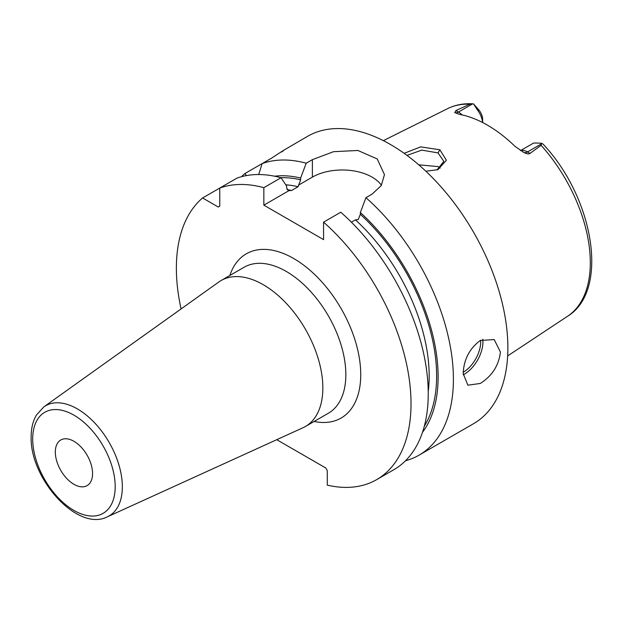 <?xml version="1.0" encoding="UTF-8"?>
<svg xmlns="http://www.w3.org/2000/svg" width="623" height="623" viewBox="0 0 623 623"><rect width="100%" height="100%" fill="white"/><g stroke="black" fill="none" stroke-linecap="round" stroke-linejoin="round"><path stroke-width="0.93" d="M520.68 150.665A15.801 9.127 60 0 1 527.494 151.926L530.048 153.398L541.099 145.323L541.652 143.235L543.131 144.193C593.688 197.764 609.761 290.606 567.553 316.266L507.644 355.935M530.048 153.398C528.834 154.278 526.754 153.959 523.818 152.456L523.211 152.129M541.753 143.695L527.494 151.926A7.904 4.563 -60 0 1 523.818 152.456L515.096 146.436A121.244 70.002 -120 0 0 459.665 114.43L454.759 112.584L455.88 110.583L458.442 112.054L472.701 103.823L473.511 103.893L477.584 110.154A15.801 9.127 60 0 1 482.591 122.505M455.125 112.833L454.759 112.584A7.904 4.563 120 0 0 458.442 112.054A15.801 9.127 60 0 1 462.157 114.936M482.654 122.536L482.654 119.585A10.536 6.082 -120 0 0 479.274 110.427L473.511 103.893L472.701 103.823L469.867 104.205L455.88 110.583M404.156 153.328L420.65 146.864L439.893 149.785L446.387 160.259L437.876 169.651L425.875 171.239M520.548 150.587L532.634 143.617A15.801 9.127 60 0 1 534.425 142.971L541.652 143.235M405.495 460.763A165.92 95.794 -120 0 0 419.038 455.164L473.503 423.718A165.92 95.794 60 0 0 507.87 347.759A165.92 95.794 -120 0 0 435.438 180.779A165.92 95.794 -120 0 0 307.575 136.328L283.263 150.509M281.837 151.919C285.965 148.85 282.484 150.961 271.402 158.242L244.979 173.498A165.92 95.794 -120 0 0 241.49 176.698M381.432 185.28A42.232 24.383 0 0 0 312.38 177.127L312.38 159.652L306.212 163.21A165.92 95.794 -120 0 0 262.143 163.592L258.724 174.526M312.38 159.652L333.523 151.693L357.89 150.47L377.234 158.943L384.469 174.642L381.245 185.584L372.102 194.135L365.942 197.693A165.92 95.794 -120 0 1 453.404 379.205A165.92 95.794 -120 0 1 419.038 455.164M463.169 373.566C463.792 359.58 469.501 348.545 480.31 340.454L494.218 339.582L500.417 352.065C498.813 365.475 492.108 375.942 480.31 383.457L467.881 385.193L463.169 373.566M422.495 432.307A152.214 87.882 -120 0 0 360.343 212.536L360.343 214.32L358.17 219.654L355.437 219.864L351.388 222.201M285.77 184.797A144.855 83.63 60 0 1 298.074 186.752L300.621 179.837L300.621 178.053A152.214 87.882 -120 0 0 274.634 176.208M376.658 479.632A165.92 95.794 -120 0 0 406.959 365.974A165.92 95.794 -120 0 0 323.563 222.162L340.781 212.217A165.92 95.794 -120 0 1 424.177 356.029A165.92 95.794 -120 0 1 393.876 469.687L376.658 479.632A165.92 95.794 -120 0 1 327.285 485.13L327.285 470.591L325.798 468.005L276.744 439.69M288.823 190.724L263.841 205.154L263.841 187.679L281.051 177.742L286.65 186.113L286.65 187.897L288.309 190.677L291.556 190.513L298.074 186.752M312.38 177.127L298.44 185.171M263.841 205.154L323.563 239.629L323.563 222.162M306.212 163.21L300.621 178.053M360.343 212.536L365.942 197.693M263.841 187.679A165.92 95.794 -120 0 0 219.763 188.053L202.6 197.966A165.92 95.794 -120 0 0 181.083 308.93M281.051 177.742A165.92 95.794 -120 0 0 236.981 178.116L219.763 188.053L219.763 206.158L218.276 207.015L202.6 197.966M246.365 175.6L244.979 173.498M322.846 387.919A84.276 48.656 -120 0 0 286.058 303.105A84.276 48.656 -120 0 0 221.11 280.529A84.276 48.656 -120 0 0 218.829 281.993L43.859 406.866A63.593 36.718 60 0 1 93.419 421.584A63.593 36.718 60 0 1 122.342 486.789A63.593 36.718 60 0 1 107.351 516.833L302.98 427.744A84.276 48.656 60 0 0 305.387 426.506A84.276 48.656 60 0 0 322.846 387.919M92.57 473.558A26.337 15.209 -120 0 0 81.076 447.057A26.337 15.209 -120 0 0 60.774 440.002A26.337 15.209 -120 0 0 55.322 452.057A26.337 15.209 -120 0 0 66.817 478.557A26.337 15.209 -120 0 0 87.111 485.621A26.337 15.209 -120 0 0 92.57 473.558M406.998 155.384L421.763 150.112L438.031 152.908L443.817 161.365L437.027 169.962M440.181 168.109L438.031 166.59L418.765 164.822M469.867 104.205A119.966 69.262 -120 0 0 447.664 108.612L383.355 140.65M567.553 316.266A119.966 69.262 60 0 0 590.308 262.641A119.966 69.262 -120 0 0 541.099 145.323M479.274 110.427L477.584 110.154M355.437 219.864A144.855 83.63 60 0 1 428.227 391.556M360.343 214.32A150.12 86.675 60 0 1 424.333 426.155M280.887 177.695A150.12 86.675 60 0 1 300.621 179.837M286.977 189.548A144.855 83.63 60 0 1 291.556 190.513M314.117 421.46A94.813 54.738 -120 0 0 360.74 374.641A94.813 54.738 -120 0 0 304.032 265.414A94.813 54.738 -120 0 0 229.84 275.483M305.387 426.506L328.391 413.22A84.276 48.656 -120 0 0 345.843 374.641A84.276 48.656 -120 0 0 309.055 289.827A84.276 48.656 -120 0 0 244.107 267.251L221.11 280.529M115.2 486.625A58.344 33.681 60 0 1 73.942 510.439A58.344 33.681 60 0 1 32.692 438.989A58.344 33.681 60 0 1 73.942 415.175A58.344 33.681 60 0 1 115.2 486.625M463.2 374.805A26.337 15.209 120 0 0 464.291 374.213A26.337 15.209 -60 0 0 482.755 339.247M480.613 340.275A24.756 14.29 -60 0 1 463.2 372.266M439.893 149.785L438.031 152.908M447.664 108.612C455.273 104.866 463.652 103.27 472.795 103.831M43.859 406.866L36.414 415.074C32.894 421.14 31.134 428.398 31.15 436.84C29.764 478.417 77.384 532.206 107.351 516.833"/></g></svg>
